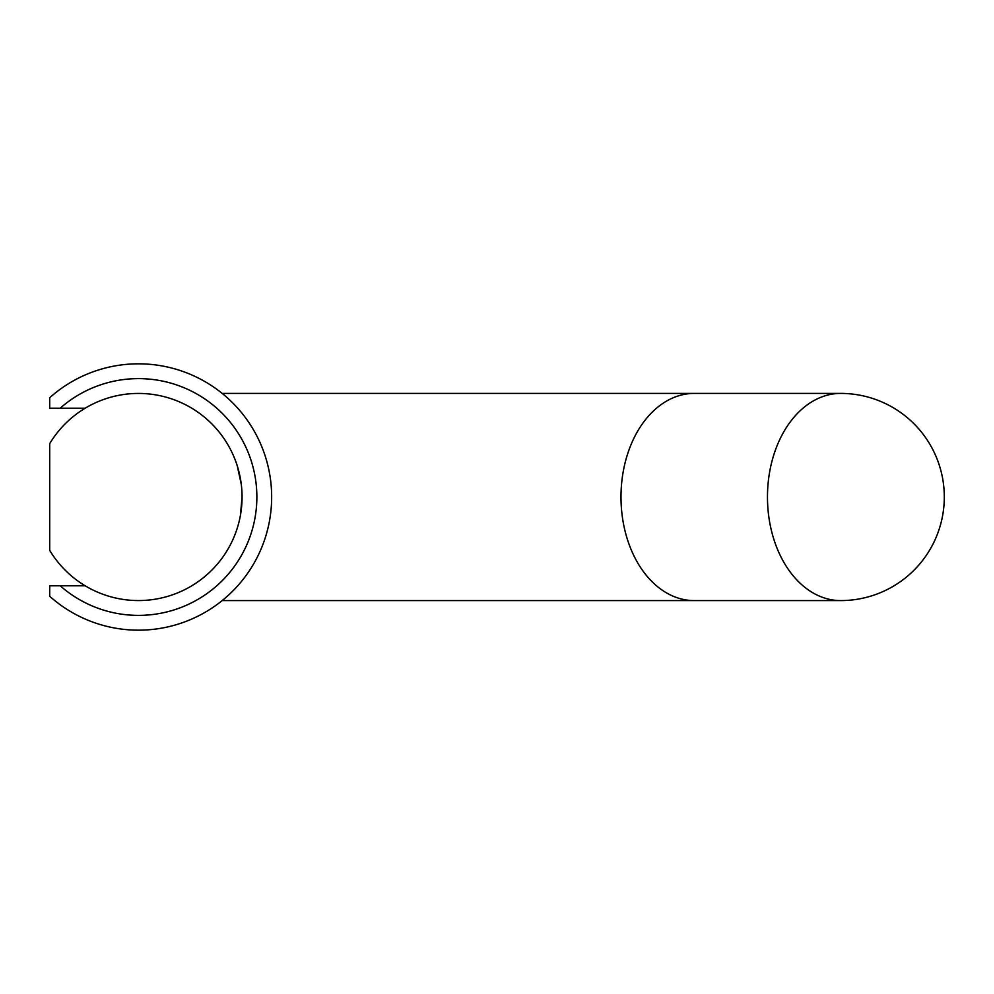 <?xml version="1.0" encoding="UTF-8"?>
<svg xmlns="http://www.w3.org/2000/svg" width="994" height="994" viewBox="0 0 994 994"><rect width="100%" height="100%" fill="white"/><g stroke="black" fill="none" stroke-linecap="round" stroke-linejoin="round"><path stroke-width="1.49" d="M49.7 497L49.7 550.353A103.587 103.587 0 0 0 242.064 497L240.399 515.538L242.064 497A103.587 103.587 0 0 0 49.7 443.647L49.7 497M240.61 514.296L242.064 496.988A103.587 103.587 0 0 0 49.7 443.647M239.368 473.529L237.317 465.975M240.759 513.451L242.064 496.988A103.587 103.587 0 0 1 49.7 550.353M238.945 471.74L238.722 470.883M238.448 469.864L237.926 468.012M85.136 408.211L49.7 408.211L49.7 397.737A133.184 133.184 0 0 1 234.385 404.595A133.184 133.184 0 0 1 234.385 589.405A133.184 133.184 0 0 1 49.7 596.263L49.7 585.789L85.136 585.789M237.367 466.124L241.331 484.612L237.293 465.925M60.187 585.789A118.385 118.385 0 0 0 223.923 578.943A118.385 118.385 0 0 0 223.923 415.057A118.385 118.385 0 0 0 60.187 408.211M840.713 600.587A103.587 103.587 0 0 0 944.3 497A103.587 103.587 0 0 0 840.713 393.413A103.587 73.245 -90 0 0 767.467 497A103.587 73.245 -90 0 0 840.713 600.587L694.234 600.587A103.587 73.245 -90 0 1 620.989 497A103.587 73.245 -90 0 1 694.234 393.413L222.196 393.413M694.234 600.587L222.196 600.587M840.713 393.413L694.234 393.413"/></g></svg>

